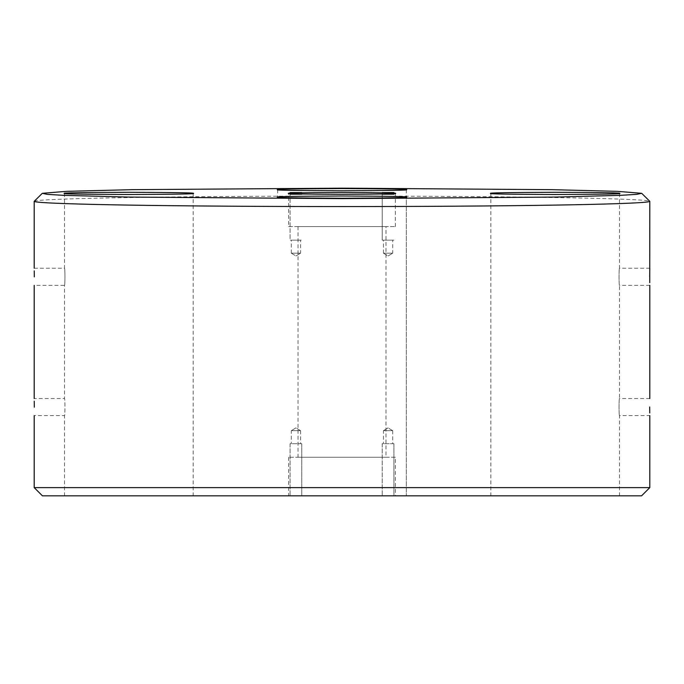 <?xml version="1.0" encoding="UTF-8"?>
<svg xmlns="http://www.w3.org/2000/svg" width="684" height="684" viewBox="0 0 684 684"><rect width="100%" height="100%" fill="white"/><g stroke="black" fill="none" stroke-linecap="round" stroke-linejoin="round"><path stroke-width="0.51" stroke-dasharray="3.42 2.56" d="M34.2 201.327C35.072 199.523 86.603 198.292 124.351 197.633C184.569 196.607 265.999 196.094 342 196.094C418.001 196.094 499.431 196.607 559.649 197.633C597.397 198.292 648.928 199.523 649.8 201.327M64.493 193.401L64.493 268.231C65.108 267.701 65.108 285.844 64.493 285.322L64.493 398.533C65.108 398.002 65.108 416.146 64.493 415.624L34.2 415.624M34.32 407.185L34.26 401.175M193.162 193.401L193.162 495.832L64.493 495.832L64.493 415.624C65.108 416.154 65.108 398.002 64.493 398.533L34.2 398.533M34.2 268.231L64.493 268.231C65.108 267.701 65.108 285.852 64.493 285.322L34.2 285.322M34.32 276.883L34.26 270.873M649.8 285.322L619.507 285.322C618.892 285.861 618.892 267.709 619.507 268.231C618.892 267.701 618.892 285.852 619.507 285.322L619.507 398.533C618.892 398.002 618.892 416.154 619.507 415.624C618.892 416.163 618.892 398.011 619.507 398.533L649.8 398.533M649.68 406.971L649.74 412.982M490.838 193.401L490.838 495.832L619.507 495.832L619.507 415.624L649.8 415.624M619.507 193.401L619.507 268.231L649.8 268.231M649.68 276.669L649.74 282.68M290.093 192.597L290.093 240.152L301.772 240.152L290.093 240.152L301.772 240.152L290.093 240.152L290.093 194.205M301.772 192.597L301.772 194.205M291.29 253.183L291.29 240.152L300.567 240.152L291.29 240.152L300.567 240.152L291.29 240.152L291.29 253.183L300.567 253.183L300.567 240.152L300.567 253.183L291.29 253.183L300.567 253.183L291.29 253.183L295.933 255.97L300.567 253.183L295.933 255.97L291.29 253.183M382.228 194.205L382.228 240.152L393.907 240.152L382.228 240.152L393.907 240.152L382.228 240.152L382.228 192.597M393.907 194.205L393.907 192.597M383.433 253.183L383.433 240.152L392.71 240.152L383.433 240.152L392.71 240.152L383.433 240.152L383.433 253.183L392.71 253.183L392.71 240.152L392.71 253.183L383.433 253.183L392.71 253.183L383.433 253.183L388.067 255.97L392.71 253.183L388.067 255.97L383.433 253.183M288.631 226.601L395.369 226.601L288.631 226.601L288.631 193.401M395.369 226.601L395.369 193.401M301.772 443.711L301.772 495.832L290.093 495.832L301.772 495.832L290.093 495.832L301.772 495.832L301.772 443.711L290.093 443.711L290.093 495.832L290.093 443.711L301.772 443.711M300.567 430.681L300.567 443.711L291.29 443.711L300.567 443.711L291.29 443.711L300.567 443.711L300.567 430.681L291.29 430.681L291.29 443.711L291.29 430.681L300.567 430.681L291.29 430.681L300.567 430.681L295.933 427.893L291.29 430.681L295.933 427.893L300.567 430.681M393.907 443.711L393.907 495.832L382.228 495.832L393.907 495.832L382.228 495.832L393.907 495.832L393.907 443.711L382.228 443.711L382.228 495.832L382.228 443.711L393.907 443.711M392.71 430.681L392.71 443.711L383.433 443.711L392.71 443.711L383.433 443.711L392.71 443.711L392.71 430.681L383.433 430.681L383.433 443.711L383.433 430.681L392.71 430.681L383.433 430.681L392.71 430.681L388.067 427.893L383.433 430.681L388.067 427.893L392.71 430.681M395.369 457.263L288.631 457.263L395.369 457.263L395.369 495.832L288.631 495.832L395.369 495.832M288.631 457.263L288.631 495.832M64.493 495.832L193.162 495.832M406.339 189.682L406.339 495.832L277.661 495.832L406.339 495.832L277.661 495.832L406.339 495.832L406.339 197.12M277.661 189.682L277.661 197.12M385.973 226.601L298.027 226.601L385.981 226.601L385.973 457.263L298.019 457.263L385.973 457.263M298.027 226.601L298.027 457.263M649.8 487.624L34.2 487.624M42.408 495.832L641.592 495.832M619.507 495.832L490.838 495.832"/><path stroke-width="1.03" d="M649.74 282.68L649.8 201.327C648.928 203.139 597.397 204.371 559.649 205.029C499.431 206.046 418.001 206.559 342 206.559C265.999 206.559 184.569 206.046 124.351 205.029C86.603 204.371 35.072 203.139 34.2 201.327L42.314 193.315L47.179 194.341L63.595 195.342L128.199 197.069L342 198.634L555.801 197.069L620.405 195.342L636.821 194.341L641.686 193.315L617.378 191.34L552.074 189.673L342 188.168L131.927 189.673L66.622 191.34L42.314 193.315M34.26 401.175L34.32 407.185M34.26 270.873L34.32 276.883M649.74 412.982L649.68 406.971M649.8 268.231L649.68 276.669M649.8 487.624L641.592 495.832L42.408 495.832L34.2 487.624L649.8 487.624L649.8 415.624M301.772 194.205L290.093 194.205L301.772 194.205M301.772 192.597L290.093 192.597L301.772 192.597M393.907 192.597L382.228 192.597L393.907 192.597M393.907 194.205L382.228 194.205L393.907 194.205M288.631 193.401C285.596 192.956 303.388 192.649 342 192.469C380.612 192.649 398.404 192.956 395.369 193.401C398.404 193.846 380.612 194.153 342 194.333C303.388 194.153 285.596 193.846 288.631 193.401M193.162 193.401C196.821 192.871 175.378 192.495 128.823 192.281C82.277 192.495 60.833 192.871 64.493 193.401C60.833 193.931 82.277 194.307 128.823 194.521C175.378 194.307 196.821 193.931 193.162 193.401M406.339 189.682C409.99 189.152 388.546 188.775 342 188.553C295.454 188.775 274.01 189.152 277.661 189.682C274.01 190.212 295.454 190.588 342 190.802C388.546 190.588 409.99 190.212 406.339 189.682M619.507 193.401C623.167 192.871 601.723 192.495 555.177 192.281C508.622 192.495 487.179 192.871 490.838 193.401C487.179 193.931 508.622 194.307 555.177 194.521C601.723 194.307 623.167 193.931 619.507 193.401M406.339 197.12C409.99 196.59 388.546 196.214 342 196C295.454 196.214 274.01 196.59 277.661 197.12C274.01 197.65 295.454 198.027 342 198.249C388.546 198.027 409.99 197.65 406.339 197.12M649.8 398.533L649.8 285.322M34.2 268.231L34.2 201.327M34.2 398.533L34.2 285.322M34.2 487.624L34.2 415.624M641.686 193.315L649.8 201.327"/></g></svg>
